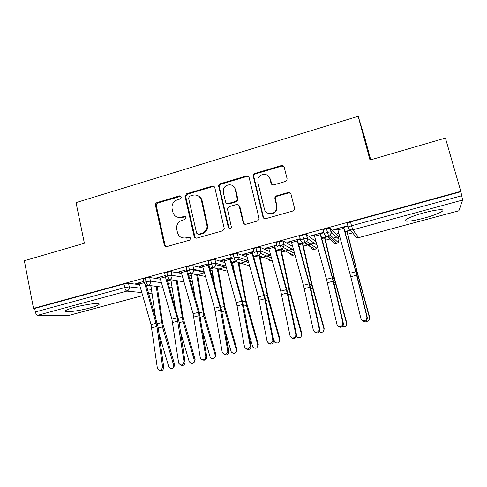 <?xml version="1.0" encoding="UTF-8"?>
<svg xmlns="http://www.w3.org/2000/svg" width="487" height="487" viewBox="0 0 487 487"><rect width="100%" height="100%" fill="white"/><g stroke="black" fill="none" stroke-linecap="round" stroke-linejoin="round"><path stroke-width="0.73" d="M181.395 196.961L179.557 195.865L157.082 202.562C155.84 203.067 155.298 204.004 155.469 205.362L164.277 244.979C164.716 246.27 165.586 246.793 166.889 246.568L189.65 240.14L190.801 238.149L188.932 237.017L185.973 237.857C181.706 238.6 178.881 236.877 177.493 232.689L176.629 228.695C176.416 224.556 178.205 221.762 181.986 220.301L184.932 219.448L186.077 217.464L184.226 216.35L181.28 217.208C177.037 217.981 174.23 216.295 172.861 212.143L172.008 208.266C171.765 204.12 173.536 201.301 177.323 199.81L180.257 198.94L181.395 196.961M180.994 196.218L157.916 202.933C156.68 203.438 156.144 204.37 156.309 205.727L165.087 245.186L166.17 246.641M190.192 237.23L186.728 238.119L185.973 237.857M185.584 216.636L182.047 217.537L181.28 217.208M423.909 218.164C415.283 220.422 409.366 221.408 406.164 221.128C401.933 220.672 411.399 216.155 424.061 212.782C432.846 210.481 438.83 209.471 442.013 209.757C446.348 210.293 436.072 214.956 423.909 218.164M90.022 307.954C81.219 310.353 69.008 312.258 66.037 311.637C63.858 310.998 66.634 309.58 74.371 307.388C83.362 304.917 95.695 303.03 98.496 303.657C100.626 304.338 97.802 305.769 90.022 307.954M285.345 181.487L286.922 180.105L287.062 178.552L284.183 167.132C283.702 165.811 282.752 165.282 281.34 165.562L254.719 173.488L253.045 175.21L262.968 217.007C263.443 218.346 264.38 218.894 265.792 218.645L292.772 211.029L294.251 209.854L294.501 208.083L290.983 194.124C290.495 192.779 289.54 192.243 288.115 192.505L276.573 195.835L274.985 197.253L274.863 198.763L276.567 205.648L276.159 209.885C273.974 215.26 265.5 214.682 264.423 209.112L257.854 182.351L257.946 179.021C259.431 173.037 268.727 172.836 269.908 178.802L271.009 183.252C271.49 184.579 272.434 185.115 273.84 184.847L285.345 181.487M33.506 308.411L460.793 191.336L445.422 138.065L370.004 160.034L358.164 116.29L76.033 202.61L84.385 243.244L24.35 260.734L33.506 308.411L34.693 308.448L35.368 311.954L124.751 287.592L123.99 283.994L34.693 308.448M214.828 187.732C214.377 186.43 213.476 185.906 212.125 186.168L186.655 193.753L184.969 196.218L194.161 236.487C194.599 237.802 195.494 238.344 196.839 238.113L222.638 230.826L224.343 228.92L214.828 187.732M220.313 183.733L246.349 175.977C247.731 175.71 248.656 176.233 249.119 177.548L259.011 218.127L258.92 219.552L257.313 221.037L245.965 224.239C244.577 224.489 243.652 223.941 243.19 222.608L239.227 206.135C238.77 204.808 237.845 204.272 236.469 204.528L229.054 206.677L227.356 208.594L231.447 227.405C230.418 229.085 229.383 229.127 228.342 227.532L218.602 185.803L220.313 183.733L220.958 184.171L246.921 176.446L246.349 175.977M370.729 159.821L364.465 136.707L358.164 116.29M142.661 295.633L68.186 315.613L37.767 315.272C36.665 315.059 35.861 313.957 35.368 311.954M460.793 191.336L462.626 200.041L458.882 210.786L358.73 237.632L458.912 210.749M352.655 232.859L347.84 234.162M339.676 236.365L338.295 236.743M336.681 237.175L333.412 238.058M330.046 238.971L325.474 240.207M314.292 243.226L308.119 244.894M307.747 244.998L303.413 246.166M292.212 249.198L281.65 252.053M270.437 255.078L260.192 257.854M246.812 261.47L239.02 263.577M233.09 265.178L232.366 265.372M226.205 267.04L218.133 269.22M204.467 272.915L197.521 274.79M136.817 283.324L136.908 283.757L135.77 283.611L143.835 281.407L138.972 282.734L151.049 324.586L157.441 368.744C159.967 371.155 161.678 370.491 162.567 366.754L163.729 367.174C163.443 370.071 162.049 371.112 159.541 370.303M136.908 283.757L139.069 283.166M460.653 191.793L350.518 221.95L351.523 225.773L461.786 195.719M348.223 227.173L347.243 223.442C347.237 223.089 348.327 222.589 350.518 221.95M123.99 283.994L128.538 283.3L139.489 284.67M146.417 285.54L150.97 286.106M324.19 233.687L323.246 230.01C323.161 229.675 324.196 229.2 326.345 228.573L330.289 228.086L338.118 236.055M338.812 233.23L337.728 233.523L338.069 233.876L338.922 233.638M350.354 230.095L344.912 231.575L346.847 231.045L357.044 272.251L369.688 318.492M347.042 230.996L347.152 231.41L350.64 230.461M366.954 317.067L355.772 271.77L343.42 226.936L337.528 228.543L350.762 276.713L360.904 318.541C362.377 321.225 364.264 321.511 366.559 319.393L366.954 317.067L367.35 317.719L357.099 276.007L343.749 227.338L347.395 226.339L347.079 225.938L333.887 229.541L334.259 229.925L337.649 229M300.516 240.097L299.602 236.481C299.444 236.171 300.424 235.708 302.537 235.093L306.542 234.582L316.039 241.662M327.027 236.426L321.572 237.906L324.421 237.132L334.082 278.168L346.592 323.392L346.738 322.771L346.683 324.464M324.707 237.053L324.811 237.467L327.526 236.731M323.922 232.64L323.593 232.348L310.59 235.897L311.059 236.25L314.298 235.367M342.891 322.918L332.311 277.821L319.983 233.334L314.182 234.917L326.497 279.325L336.931 324.366C338.465 327.124 340.352 327.349 342.598 325.036L342.891 322.918L343.384 323.545L333.705 282.01L320.416 233.699L323.946 232.737M279.075 241.515L280.001 245.271C277.925 245.874 277 246.312 277.225 246.586L276.306 242.855C276.08 242.569 277 242.124 279.075 241.515L283.142 240.986L292.608 246.404M280.567 245.125L283.933 246.915M303.31 242.861L298.568 244.145L302.305 243.135L311.449 284L323.928 328.889L324.165 328.25L323.965 330.283M302.677 243.031L302.78 243.445L304.637 242.94M300.169 238.74L287.634 242.161L288.194 242.489L291.287 241.643M319.186 328.682L309.19 283.787L296.893 239.634L291.171 241.199L303.462 285.266L313.318 330.107C314.925 332.938 316.818 333.09 318.991 330.557L319.186 328.682L319.776 329.279L310.645 287.927L297.417 239.975L300.284 239.19M255.961 247.846L256.862 251.578C254.823 252.169 253.952 252.595 254.244 252.85L253.35 249.143C253.057 248.875 253.922 248.443 255.961 247.846L259.961 247.256L269.658 251.615M258.317 251.237L261.056 252.394M281.291 248.833L275.898 250.3L280.494 249.052L289.132 289.753L301.575 334.313L301.903 333.656L301.544 335.951M280.956 248.924L281.054 249.338L281.632 249.18M276.86 245.101L265.007 248.34L265.659 248.638L268.605 247.834M295.828 334.362L287.227 293.034L274.132 245.844L268.495 247.384L280.755 291.123L290.045 335.768C291.75 338.678 293.643 338.745 295.725 335.957L295.828 334.362L296.504 334.928L287.92 293.752L274.747 246.154L276.969 245.551M233.182 254.086L234.058 257.793C232.055 258.372 231.24 258.78 231.599 259.017L230.728 255.334C230.363 255.085 231.185 254.671 233.182 254.086L237.266 253.49L247.11 257.039M236.475 257.282L238.338 257.915M253.946 257.787L253.642 256.339L258.201 255.103L253.544 256.363M253.891 251.371L242.703 254.427L243.439 254.695L246.245 253.928M272.811 339.956L264.739 298.811L251.7 251.968L246.136 253.49L258.372 296.9L267.107 341.338C268.934 344.339 270.827 344.303 272.787 341.235L272.811 339.956L273.578 340.498L265.518 299.505L252.4 252.254L253.995 251.816M210.731 260.235L211.583 263.924C209.623 264.49 208.85 264.885 209.276 265.098L208.43 261.434C208.004 261.209 208.771 260.807 210.731 260.235L214.907 259.626L224.933 262.554M215.138 263.278L215.863 263.479M241.022 259.76L240.401 259.93M234.6 273.237L232.494 262.079L235.446 261.276L231.508 262.341M231.623 262.743L232.585 262.481M241.114 260.168L241.735 259.997M231.252 257.55L220.708 260.429L221.536 260.673L224.209 259.942M250.123 345.472L241.789 301.173L229.578 258.007L224.099 259.504L237.078 305.915L244.504 346.835C246.477 349.916 248.358 349.763 250.154 346.391L250.123 345.472L250.975 345.983L243.427 305.166L230.369 258.262L231.355 257.994M188.609 266.298L189.437 269.956C187.507 270.516 186.783 270.894 187.276 271.095L186.448 267.448C185.961 267.241 186.679 266.858 188.609 266.298L192.87 265.677L203.097 268.106M210.226 269.804L211.808 270.388M220.045 265.458L219.406 265.628M214.895 286.179L211.626 267.74L213.026 267.357L209.781 268.24M209.897 268.635L211.717 268.142M220.197 265.841L220.836 265.671M208.941 263.637L199.031 266.346L199.938 266.566L202.476 265.872M227.764 350.908L219.954 306.81L207.772 263.96L202.367 265.433L214.542 308.204L222.224 352.253C224.361 355.407 226.224 355.133 227.806 351.437L227.764 350.908L228.695 351.395L221.652 310.755L208.838 264.922L208.649 264.185L209.039 264.082M165.501 276.701L164.764 273.377C164.247 273.183 164.923 272.817 166.798 272.27L171.144 271.643L181.584 273.657M188.633 275.021L191.434 275.557M188.426 274.291L191.123 273.724M190.922 273.359L188.359 274.053M186.947 269.64L177.645 272.178L178.638 272.373L181.042 271.716M144.073 282.527L143.361 279.215C142.849 279.033 143.495 278.68 145.29 278.156L149.686 277.511L160.381 279.179M167.37 280.275L171.059 280.853M167.601 279.684L168.581 279.842M165.245 275.563L156.564 277.931L157.63 278.101L159.913 277.48M169.61 288.067L170.529 288.152L172.033 287.117M145.29 278.156L146.076 281.778C146.605 283.848 147.287 285.035 148.121 285.339L162.695 287.19M157.63 278.101L157.532 277.669M188.779 274.364L188.688 273.962M178.638 272.373L178.54 271.935M199.938 266.566L199.834 266.121M221.536 260.673L221.433 260.228M243.439 254.695L243.336 254.251M265.659 248.638L265.549 248.187M269.908 177.95L270.182 179.058M288.194 242.489L288.085 242.039M311.059 236.25L310.943 235.799M338.069 233.876L337.96 233.456M334.259 229.925L334.143 229.468M166.798 272.27L167.601 275.91C168.137 277.998 168.794 279.203 169.573 279.526L183.928 281.833M191.33 273.621C192.949 272.994 193.783 271.783 193.82 269.981L193.698 269.329L189.437 269.956C189.979 272.056 190.606 273.28 191.33 273.621L205.484 276.476M213.403 267.637C214.773 267.144 215.601 266.158 215.881 264.678L215.759 263.297L211.583 263.924C212.131 266.036 212.74 267.272 213.403 267.637L227.374 271.156M235.793 261.562L238.167 259.187L238.143 257.185L234.058 257.793C234.612 259.924 235.191 261.178 235.793 261.562L249.618 265.92M258.512 255.401L260.722 253.49L260.862 250.975L256.862 251.578C257.422 253.721 257.976 254.999 258.512 255.401L272.251 260.849C270.857 261.129 269.719 260.679 268.836 259.498M281.565 249.149L283.598 247.585C284.122 245.832 284.225 244.864 283.915 244.675L280.001 245.271L281.565 249.149L293.478 255.164C291.786 255.474 290.52 254.841 289.686 253.264M302.537 235.093L304.965 242.8L314.949 249.405L313.932 249.508M326.345 228.573L328.713 236.359L336.706 243.567L335.598 243.664M177.207 217.117L182.047 217.537M182.327 237.875L186.728 238.119M214.219 186.655L212.801 186.6L187.404 194.155L185.724 196.614L194.891 236.755L195.908 238.167M189.723 196.133L188.572 198.118L196.626 233.17L198.507 234.302L201.655 233.407C204.887 232.287 206.719 229.974 207.139 226.485L201.375 200.236C199.956 196.066 197.113 194.392 192.834 195.208L189.723 196.133M197.941 234.35L199.226 234.576L198.507 234.302M198.41 195.963C200.315 196.925 201.539 198.477 202.087 200.62L207.833 226.784C207.413 230.266 205.587 232.567 202.367 233.687L199.226 234.576M248.656 176.641L246.921 176.446M238.545 204.984L239.823 206.506L243.768 222.924L244.596 224.197M220.958 184.171L219.253 186.235L219.302 187.032L228.969 227.831L229.511 228.695M235.154 189.163C233.918 182.735 223.837 183.751 223.253 190.326L223.363 192.633L225.572 201.947C226.029 203.262 226.942 203.791 228.312 203.542L235.714 201.387L237.4 199.567L235.154 189.163L235.757 189.583L233.176 185.979M226.905 203.487L228.939 203.919L228.312 203.542M235.757 189.583L238.003 199.962L236.323 201.77L228.939 203.919M268.471 176.154L270.407 179.265L271.941 184.573M267.089 212.813C270.967 215.011 274.151 214.152 276.634 210.25L277.048 206.025L276.567 205.648M290.569 193.272L288.554 192.931L277.048 196.249L275.465 197.661L275.344 199.165L277.048 206.025M283.897 166.469L281.803 166.067L255.261 173.962L253.593 175.679L263.491 217.348L264.204 218.523M157.234 286.496L162.658 323.161L174.608 364.574L174.717 365.329L173.469 367.563M159.066 333.918L168.685 366.565C170.876 369.396 172.611 369.237 173.902 366.09L162.494 326.941L156.199 286.368M155.371 316.483L150.909 285.699M145.004 284.42L156.942 326.497L162.567 366.754M163.729 367.174L158.105 327.063L146.35 285.297M177.262 280.762L183.136 317.895L195.11 359.595L194.07 362.535M180.567 332.134L189.193 361.585C191.701 364.532 193.449 364.215 194.435 360.642L183.063 321.67L176.294 280.603M175.18 307.407L170.888 279.733M197.539 274.875L203.889 312.551L215.887 354.548L214.962 357.421M202.58 331.093L209.994 356.587C210.908 360.009 216.338 358.651 215.224 355.273L203.913 316.331L196.645 274.692M195.05 297.411L191.081 273.499M218.06 268.806L224.927 307.133L236.95 349.435L236.152 352.211M225.177 331.087L231.252 351.924C234.15 354.39 235.86 353.793 236.365 350.141L225.049 310.913L217.245 268.605M207.821 225.609L207.2 226.51M238.819 262.517L246.252 301.642L258.305 344.248L257.641 346.908M248.504 332.603L252.85 347.14C255.821 349.136 257.471 348.4 257.806 344.936L246.477 305.422L238.082 262.286M218.84 186.722L218.7 185.334M165.373 276.823L165.069 275.612L159.815 277.048L171.923 319.198L178.68 363.205C181.164 366.035 182.935 365.481 183.995 361.549L185.078 361.987C184.798 364.94 183.368 365.974 180.793 365.098M165.41 276.945L177.183 317.841L183.995 361.549M185.078 361.987L178.991 321.7L167.041 279.136M205.721 356.265L198.422 312.362L186.271 269.828L180.945 271.277L193.083 313.744L200.26 357.592C200.693 361.208 206.293 359.996 205.739 356.399L206.756 356.861C206.372 359.796 204.899 360.782 202.336 359.814M180.08 217.446L180.166 217.811M180.896 217.305L181.012 217.75M206.732 356.728L199.183 311.838L187.392 270.687M228.695 351.395L228.738 351.924C228.105 354.682 226.577 355.522 224.166 354.439M208.649 264.185L208.546 263.747M250.975 345.983L251 346.902C250.129 349.477 248.559 350.165 246.288 348.966M213.056 186.539L212.953 186.083M230.369 258.262L230.266 257.818M259.796 255.912L267.874 296.078L279.958 338.989L279.435 341.49M272.775 336.426L274.778 342.209C277.76 343.798 279.343 342.945 279.538 339.664L268.203 299.852L259.145 255.651M273.578 340.498L273.554 341.771C272.464 344.175 270.851 344.717 268.708 343.384M252.4 252.254L252.296 251.809M296.419 336.48L297.009 337.132C299.962 338.38 301.49 337.436 301.575 334.313M281.054 249.338L289.802 290.429L301.903 333.656M296.504 334.928L296.406 336.517C295.116 338.782 293.46 339.171 291.433 337.686M274.747 246.154L274.638 245.71M319.253 331.714L319.539 331.927C322.449 332.889 323.91 331.878 323.928 328.889M302.78 243.445L312.033 284.706L324.165 328.25M319.776 329.279L319.582 331.148C318.096 333.285 316.392 333.522 314.468 331.86M289.29 192.468L289.369 192.84M297.417 239.975L297.301 239.525M281.821 165.47L281.991 166.018M288.596 192.919L288.456 192.432M342.331 326.576L342.361 326.588C345.222 327.331 346.634 326.266 346.592 323.392M324.811 237.467L334.581 278.899L346.738 322.771M343.384 323.545L343.098 325.651C341.393 327.696 339.64 327.775 337.832 325.894M320.416 233.699L320.3 233.249M365.615 321.201C368.373 321.639 369.694 320.513 369.584 317.81M347.152 231.41L357.452 273.012L369.633 317.214M367.35 317.719L366.961 320.038C365.025 322.004 363.217 321.919 361.537 319.776M343.749 227.338L343.627 226.881M180.324 196.261L179.557 195.865M189.68 237.279L188.932 237.017M184.981 216.685L184.226 216.35M67.991 315.637L142.654 295.603M148.845 293.941L150.714 293.442L148.645 293.241M141.778 292.565L126.864 291.11L37.767 315.272M128.538 283.3L129.299 286.886C129.542 288.98 128.732 290.386 126.864 291.11C125.975 290.824 125.275 289.649 124.751 287.592L129.299 286.886L140.493 288.152M148.858 293.971L151.938 292.778M462.626 200.041L352.819 229.821L358.73 237.632C356.654 237.973 355.26 237.181 354.542 235.258L350.019 229.505M351.523 225.773L352.819 229.821C350.555 230.205 349.027 229.347 348.242 227.24C348.235 226.899 349.331 226.406 351.523 225.773M147.397 288.937L151.445 289.394M169.665 288.261L172.014 286.983M149.686 277.511L150.477 281.115L146.076 281.778C144.28 282.296 143.628 282.643 144.14 282.819L144.56 283.793C145.406 285.138 146.599 285.656 148.121 285.339C149.947 284.578 150.733 283.166 150.477 281.121L161.392 282.685M168.35 283.684L171.57 284.146M171.144 271.643L171.948 275.271L182.595 277.176M189.613 278.436L191.975 278.856M192.901 265.683L193.729 269.335L204.108 271.643M211.2 273.225L212.527 273.517L211.754 270.163M214.974 259.644L215.826 263.315L225.944 266.103M246.635 260.728L246.964 262.109M237.37 253.514L238.246 257.209L248.12 260.594M260.088 247.299L260.989 251.012L270.656 255.176M283.142 240.986L284.067 244.724L293.6 249.959M306.542 234.582L307.492 238.344L306.828 241.509C307.571 239.671 307.735 238.593 307.321 238.283L303.486 238.867C301.374 239.482 300.394 239.933 300.546 240.237C301.295 242.313 302.768 243.171 304.965 242.8L306.828 241.509L316.599 248.212L314.888 249.393C312.873 249.721 311.522 248.936 310.828 247.031L304.558 242.885M306.366 234.521L307.321 238.283L317.019 245.186M330.289 228.086L331.27 231.867L330.423 235.27C331.343 233.218 331.562 232.055 331.075 231.794L327.325 232.372C325.17 232.993 324.135 233.468 324.214 233.784C324.981 235.878 326.485 236.737 328.713 236.359L330.423 235.27L338.228 242.556L336.657 243.549C334.618 243.89 333.242 243.098 332.536 241.187L327.215 236.457M330.101 228.007L331.075 231.794L338.995 239.446L338.1 235.982M165.665 277.31L165.568 277C165.044 276.817 165.726 276.452 167.601 275.91L171.948 275.265C172.215 277.328 171.424 278.747 169.573 279.526M190.807 282.594L192.298 280.816M212.569 273.737L212.064 276.245M212.04 276.159L212.612 274.114L211.376 273.84M204.29 272.282L193.82 269.981L192.87 265.677M248.108 265.439L249.776 266.474M226.333 267.491L215.881 264.678L214.907 259.626M268.678 259.437C269.548 260.685 270.729 261.148 272.221 260.843L272.245 260.831M248.711 262.688L238.167 259.187L238.246 257.209L237.266 253.49M289.54 253.191C290.325 254.829 291.616 255.48 293.411 255.158L294.818 254.305M271.429 257.921L260.722 253.49L260.989 251.012L259.961 247.256M294.544 253.343L283.598 247.585L284.073 244.724L282.99 240.937M314.943 249.405L316.599 248.212L317.305 246.215M339.013 239.519L338.228 242.556L336.7 243.567M165.087 245.186L164.271 244.949M156.309 205.727L155.469 205.362M157.916 202.933L157.082 202.562M194.891 236.755L194.161 236.487M185.772 196.979L185.017 196.584M187.404 194.155L186.655 193.753M212.801 186.6L212.125 186.168M202.367 233.687L201.655 233.407M207.657 224.574L206.963 224.263M202.087 200.62L201.375 200.236M243.768 222.924L243.19 222.608M239.823 206.506L239.227 206.135M228.969 227.831L228.342 227.532M219.302 187.032L218.651 186.6M236.323 201.77L235.714 201.387M237.997 198.897L237.394 198.501M271.509 183.702L271.009 183.252M270.407 179.265L269.908 178.802M275.344 199.165L274.863 198.763M277.048 196.249L276.573 195.835M288.554 192.931L288.115 192.505M263.491 217.348L262.968 217.007M253.575 176.86L253.027 176.385M255.261 173.962L254.719 173.488M281.803 166.067L281.34 165.562M173.786 365.323L174.608 364.574M158.238 328.031L162.494 326.941M157.441 323.697L161.544 322.637M143.951 282.734L139.294 284.006M156.242 323.246L151.049 324.586M156.942 326.497L151.743 327.83M194.368 360.331L195.11 359.595M179.143 322.674L183.063 321.67M178.303 318.315L182.089 317.341M215.224 355.273L215.887 354.548M200.334 317.244L203.913 316.331M199.457 312.867L202.915 311.972M191.178 274.017L192.073 273.773M236.365 350.141L236.95 349.435M221.822 311.741L225.049 310.913M220.909 307.334L224.026 306.536M211.766 268.434L214.079 267.807M257.806 344.936L258.305 344.248M243.61 306.159L246.477 305.422M242.66 301.727L245.43 301.015M232.64 262.773L236.402 261.756M165.367 276.902L160.138 278.327M177.183 317.841L171.923 319.198M177.901 321.116L172.635 322.467M186.6 271.113L181.274 272.568M198.422 312.362L193.083 313.744M199.159 315.655L193.814 317.025M208.107 265.257L202.702 266.73M219.954 306.81L214.542 308.204M220.708 310.122L215.297 311.51M229.919 259.315L224.434 260.807M241.789 301.173L236.298 302.591M242.569 304.503L237.078 305.915M279.538 339.664L279.958 338.989M265.713 300.491L268.203 299.852M264.721 296.041L267.132 295.426M253.8 257.039L259.047 255.614M252.041 253.283L246.483 254.798M263.936 295.463L258.372 296.9M264.739 298.811L259.163 300.242M288.127 294.751L290.24 294.209M287.099 290.276L289.132 289.753M276.092 250.994L280.652 249.758M274.479 247.171L268.842 248.705M286.399 289.668L280.755 291.123M287.227 293.034L281.571 294.489M310.87 288.925L312.581 288.487M309.799 284.426L311.449 284M298.762 244.845L302.476 243.841M297.247 240.968L291.524 242.526M309.19 283.787L303.462 285.266M310.036 287.178L304.302 288.651M333.936 283.014L335.245 282.679M332.822 278.491L334.082 278.168M321.767 238.612L324.598 237.845M320.343 234.673L314.535 236.256M332.311 277.821L326.497 279.325M333.181 281.23L327.361 282.728M357.342 277.018L358.231 276.786M356.186 272.47L357.044 272.251M345.106 232.281L347.03 231.763M343.779 228.287L337.887 229.894M355.772 271.77L349.873 273.292M356.667 275.198L350.762 276.713M406.164 221.128L405.781 219.74M66.037 311.637L65.806 310.469M150.867 293.43L151.95 292.882M192.322 280.962L190.819 282.649M247.031 262.134L246.702 260.746M248.26 265.488L249.764 266.438M294.824 254.336L293.478 255.164M357.537 237.735L358.761 237.65M165.099 245.223L164.277 244.979M185.724 196.614L184.969 196.218M207.833 226.784L207.139 226.485M238.003 199.962L237.4 199.567M219.253 186.235L218.602 185.803M276.634 210.25L276.159 209.885M275.465 197.661L274.985 197.253M253.593 175.679L253.045 175.21M174.717 365.329L173.902 366.09M195.177 359.899L194.435 360.642M205.739 356.399L206.756 356.861M227.806 351.437L228.738 351.924M250.154 346.391L251 346.902M272.787 341.235L273.554 341.771M295.725 335.957L296.406 336.517M318.991 330.557L319.582 331.148M342.598 325.036L343.098 325.651M366.559 319.393L366.961 320.038"/></g></svg>
